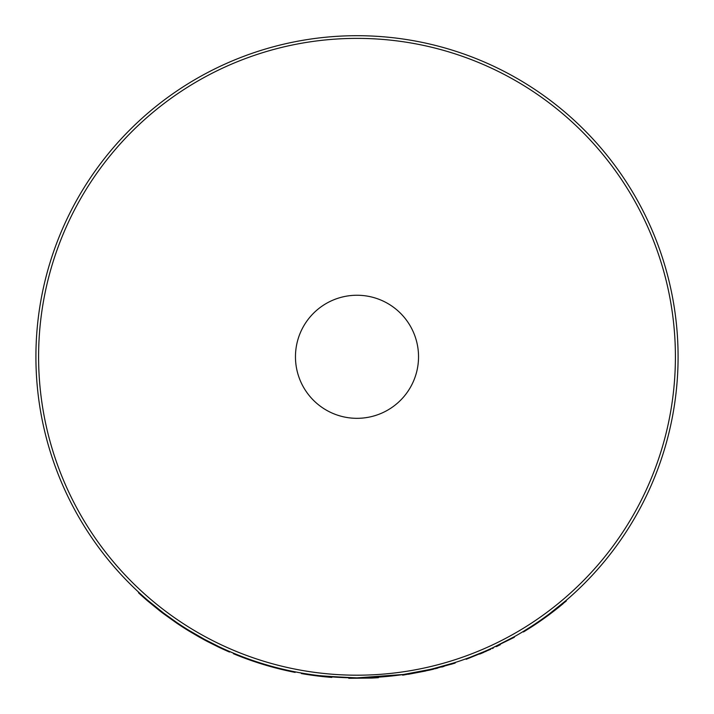 <?xml version="1.0" encoding="UTF-8"?>
<svg xmlns="http://www.w3.org/2000/svg" width="714" height="714" viewBox="0 0 714 714"><rect width="100%" height="100%" fill="white"/><g stroke="black" fill="none" stroke-linecap="round" stroke-linejoin="round"><path stroke-width="1.07" d="M357 295.248A61.538 61.538 0 0 0 295.462 356.786A61.538 61.538 0 0 0 357 418.324A61.538 61.538 0 0 0 418.538 356.786A61.538 61.538 0 0 0 357 295.248M378.366 677.158L378.402 677.693A321.621 321.621 0 0 1 371.592 678.077L348.762 678.3L348.78 677.764L357 677.872A321.086 321.086 0 0 1 35.914 356.786A321.086 321.086 0 0 1 357 35.7A321.086 321.086 0 0 1 678.086 356.786A321.086 321.086 0 0 1 357 677.872L403.642 674.462M404.526 674.337L405.811 674.141M405.882 674.123L411.157 673.275M425.839 670.401L428.703 669.759M431.791 669.036L429.551 669.562L429.676 670.089L403.669 674.998L403.588 674.471L430.033 669.455M438.119 667.456L441.484 666.555M432.979 668.75L454.024 662.86L454.184 663.368L429.676 670.089M487.359 650.213L492.098 648.062M492.812 647.732L514.053 636.834L514.321 637.299L496.203 646.125M490.723 649.285L466.215 659.29L466.037 658.79L468.072 658.049M470.428 657.166L484.288 651.561M533.153 625.232L534.973 624.036M535.812 623.474L540.543 620.243M540.775 620.082L542.631 618.77M543.988 617.806L544.612 617.351M524.094 630.962L531.261 626.473L523.192 631.515L523.469 631.97L524.371 631.426L524.094 630.962M549.253 613.951L565.97 600.563L566.318 600.965L548.12 615.459M357 35.7A321.086 321.086 0 0 1 678.086 356.786A321.086 321.086 0 0 1 357 677.872L371.575 677.541L371.592 678.077M357 677.872C324.486 676.381 306.645 674.882 303.486 673.382M138.909 592.441L138.543 592.834A321.621 321.621 0 0 0 147.53 600.84L147.878 600.429L163.649 613.13L176.893 622.599L176.599 623.045L163.327 613.558L163.649 613.13M176.599 623.045A321.621 321.621 0 0 0 188.362 630.649L188.648 630.194L204.525 639.36L218.796 646.607L218.564 647.089L207.658 641.636L207.908 641.154M147.53 600.84L159.945 610.97L160.275 610.55M159.945 610.97L163.327 613.558M188.362 630.649L198.528 636.647L198.787 636.183M198.528 636.647L204.275 639.833L204.525 639.36M204.275 639.833L207.658 641.636M229.729 651.57L229.524 652.061A321.621 321.621 0 0 1 218.564 647.089M295.248 671.874L295.141 672.401A321.621 321.621 0 0 1 233.416 653.712L233.63 653.221M331.885 676.89L331.849 677.416A321.621 321.621 0 0 1 301.388 673.561L301.486 673.034M408.265 674.293L425.946 670.928M428.891 670.267L433.675 669.134M435.058 668.786L437.762 668.099M441.698 667.054L444.037 666.403M403.713 674.998L402.625 675.149L402.544 674.623L402.625 675.149M455.023 662.538L455.193 663.047A321.621 321.621 0 0 1 454.184 663.368M452.149 664.011A321.621 321.621 0 0 1 451.444 664.225M492.392 648.517L493.285 648.098M496.391 646.634L498.747 645.483M499.381 645.17L500.291 644.715M479.692 654.086L484.074 652.239M485.395 651.668L486.073 651.373M499.907 644.314L504.298 642.091M475.917 655.033L478.014 654.194M485.797 650.909L486.314 650.677M487.216 650.284L489.643 649.187M533.09 625.919L537.937 622.679M542.801 619.306L544.961 617.771M551.235 613.13L552.136 612.442M555.073 610.175L555.715 609.676M524.371 631.426L531.546 626.919L531.261 626.473M562.739 603.294L563.087 603.705A321.621 321.621 0 0 1 531.546 626.919M537.919 622.697L540.757 620.743M541.185 620.439L547.335 616.039M357 38.377A318.408 318.408 0 0 1 675.408 356.786A318.408 318.408 0 0 1 357 675.194A318.408 318.408 0 0 1 38.592 356.786A318.408 318.408 0 0 1 357 38.377"/></g></svg>
